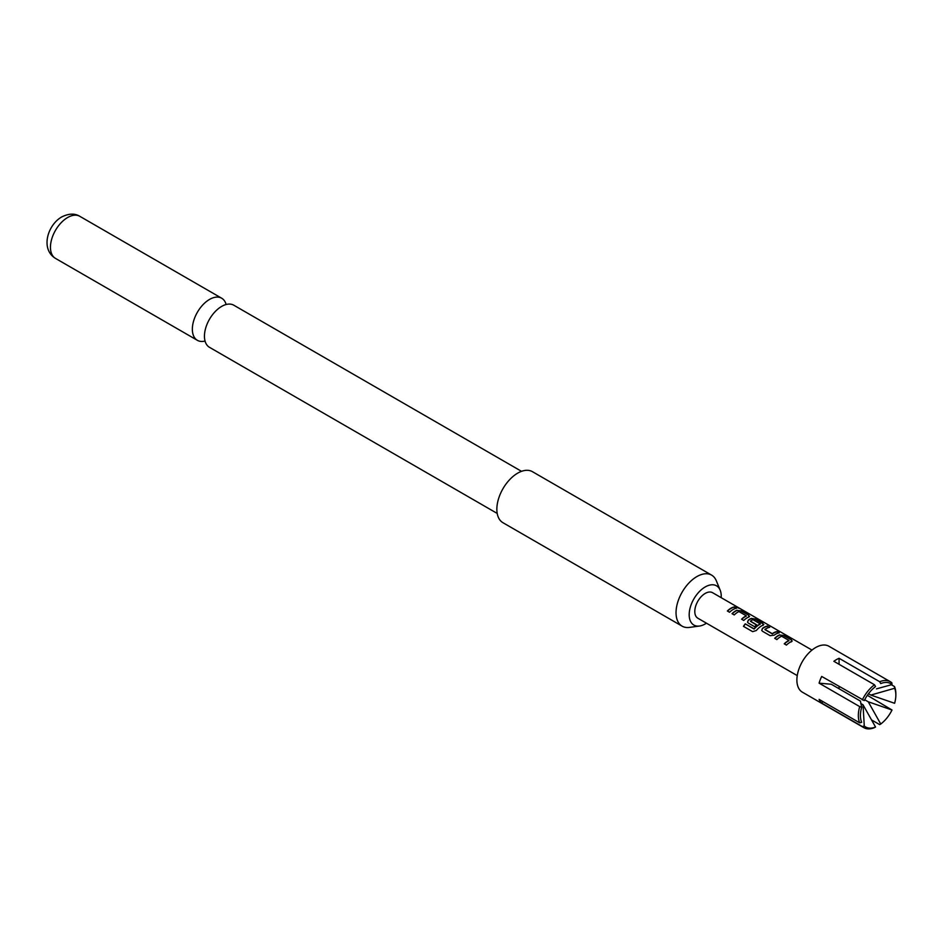 <?xml version="1.0" encoding="UTF-8"?>
<svg xmlns="http://www.w3.org/2000/svg" width="943" height="943" viewBox="0 0 943 943"><rect width="100%" height="100%" fill="white"/><g stroke="black" fill="none" stroke-linecap="round" stroke-linejoin="round"><path stroke-width="1.41" d="M736.566 607.469L738.817 607.881L735.988 606.797M738.97 608.318L738.675 608.152C736.247 606.879 735.505 606.738 736.471 607.728M497.22 513.44L209.487 347.319A24.306 14.039 -60 0 1 204.478 335.024A24.306 14.039 -60 0 1 220.65 307.029A24.306 14.039 -60 0 1 221.64 306.416A24.306 14.039 -60 0 1 233.793 305.214L521.526 471.335M721.183 597.662A22.656 13.084 120 0 0 720.181 590.212A22.656 13.084 120 0 0 705.211 586.947A22.656 13.084 120 0 0 689.451 611.194A22.656 13.084 120 0 0 699.494 626.034A22.656 13.084 120 0 0 705.211 623.96A22.656 13.084 120 0 0 706.448 623.182M720.181 590.212L716.338 580.817A29.469 17.009 120 0 0 711.611 575.124A29.469 17.009 120 0 0 696.877 576.586A29.469 17.009 120 0 0 676.037 612.667A29.469 17.009 120 0 0 682.143 626.164A29.469 17.009 120 0 0 689.439 627.413L699.494 626.034M711.611 575.124L532.43 471.677A29.469 17.009 120 0 0 509.727 479.574A29.469 17.009 120 0 0 496.855 509.22A29.469 17.009 120 0 0 502.961 522.717L682.143 626.164M226.131 304.518A24.306 14.039 120 0 0 221.688 298.224A24.306 14.039 120 0 0 209.535 299.426A24.306 14.039 120 0 0 193.657 320.856A24.306 14.039 120 0 0 197.382 340.329A24.306 14.039 120 0 0 205.044 341.036M892.007 684.571A25.048 14.463 -60 0 0 886.998 682.473A25.048 14.463 -60 0 0 880.75 683.569L879.701 681.742A26.522 15.312 -60 0 1 886.479 680.528A26.522 15.312 -60 0 1 890.357 681.73A26.522 15.312 -60 0 1 891.878 682.838L892.007 684.571L876.46 688.873M875.54 727.029A25.048 14.463 -60 0 1 869.281 728.114A25.048 14.463 -60 0 1 864.271 726.016L863.034 704.786L875.54 727.029L874.491 727.642A26.522 15.312 -60 0 1 867.725 728.856A26.522 15.312 -60 0 1 863.835 727.654L802.375 692.174A26.522 15.312 -60 0 1 800.76 664.615A26.522 15.312 -60 0 1 825.007 645.047A26.522 15.312 -60 0 1 828.897 646.238L890.357 681.73M863.835 727.654A26.522 15.312 -60 0 1 862.315 726.546L864.271 726.016M859.71 722.845A26.522 15.312 -60 0 1 859.71 706.613L861.666 707.297A25.048 14.463 -60 0 0 860.429 715.525A25.048 14.463 -60 0 0 861.666 722.314L859.71 722.845L819.09 699.388A26.522 15.312 120 0 0 821.695 703.101L862.315 726.546M862.315 699.906A26.522 15.312 -60 0 1 874.491 684.759L875.54 686.575A25.048 14.463 -60 0 0 864.271 700.578L821.695 676.449A26.522 15.312 120 0 0 819.09 683.156L859.71 706.613M879.701 681.742L839.07 658.297A26.522 15.312 120 0 0 833.871 661.302L874.491 684.759M779.731 634.828A14.734 8.511 -60 0 0 774.698 638.317L776.891 639.578A14.734 8.511 -60 0 1 781.629 636.219L788.996 640.462A14.734 8.511 -60 0 0 784.246 643.821L786.438 645.095A14.734 8.511 -60 0 1 791.472 641.605L791.401 639.849L783.751 635.429L779.696 635.087A14.44 8.334 -60 0 0 774.863 638.411M791.472 641.605L792.273 640.934M767.484 626.046A14.734 8.511 -60 0 0 762.451 628.392L761.72 630.36L762.522 631.28L770.172 635.7L774.191 635.169A14.734 8.511 -60 0 1 779.224 632.824L777.044 631.562A14.734 8.511 -60 0 0 772.293 633.684L764.938 629.441A14.734 8.511 -60 0 1 769.677 627.307L767.413 626.317A14.44 8.334 -60 0 0 762.486 628.604L761.767 630.478M754.176 628.792A14.734 8.511 -60 0 1 760.317 623.912L760.282 624.16A14.44 8.334 -60 0 0 754.27 628.946L745.241 623.865A14.734 8.511 -60 0 0 743.449 626.341L752.644 631.645L756.345 630.502A14.734 8.511 -60 0 1 763.028 625.185L763.83 624.514M762.993 625.445L762.899 623.7L755.237 619.28L751.253 618.667A14.44 8.334 -60 0 0 748.27 620.4L747.504 622.156L748.306 623.075L754.577 626.694A14.734 8.511 -60 0 1 756.699 624.867L750.475 621.095A14.734 8.511 -60 0 1 752.95 619.657L760.317 623.912M748.235 620.176A14.734 8.511 -60 0 1 751.288 618.408L755.308 619.009L762.97 623.429L763.028 625.185M737.072 610.204A14.734 8.511 -60 0 0 732.039 613.681L734.232 614.942A14.734 8.511 -60 0 1 738.97 611.583L746.326 615.838A14.734 8.511 -60 0 0 741.587 619.197L743.779 620.459A14.734 8.511 -60 0 1 748.813 616.981L748.742 615.225L741.092 610.805L737.037 610.451A14.44 8.334 -60 0 0 732.204 613.775M748.813 616.981L749.614 616.298M734.385 606.927A14.734 8.511 -60 0 0 727.371 610.993L729.564 612.255A14.734 8.511 -60 0 1 736.566 608.2L734.314 607.198A14.44 8.334 -60 0 0 727.536 611.088M797.248 675.601L697.844 618.219A14.734 8.511 -60 0 1 696.948 602.907A14.734 8.511 -60 0 1 710.421 592.027A14.734 8.511 -60 0 1 712.578 592.699L811.982 650.081M868.244 701.781L892.007 710.008A25.048 14.463 -60 0 1 880.75 724.024L868.244 701.781L864.696 699.741M871.438 719.863L879.701 724.637L880.75 724.024M892.007 710.008L867.348 695.321M894.612 688.272A25.048 14.463 -60 0 1 895.85 695.074A25.048 14.463 -60 0 1 894.612 703.289L870.849 695.074L894.612 688.272L894.483 686.539A26.522 15.312 -60 0 1 895.85 693.871L895.85 695.074M894.483 686.539L891.371 684.748M861.666 707.297L860.429 701.085L831.266 684.241L819.09 683.156M870.849 695.074L868.491 693.706M821.695 703.101L822.897 701.592M839.07 686.48L839.07 688.755M839.07 658.297L839.07 664.308M860.77 703.478L863.034 704.786M736.165 608.27L734.314 607.198M741.092 610.805L737.037 610.451M748.742 615.225L741.021 611.076M748.777 617.229L748.671 615.496M741.752 619.292A14.44 8.334 -60 0 1 746.302 616.085L746.326 615.838M748.27 620.4L747.551 622.262M756.534 624.985L750.475 621.284M753.999 629.016L745.241 623.865M743.603 626.435A14.44 8.334 -60 0 1 745.347 624.018M764.938 629.629L772.011 633.708M772.317 633.92A14.44 8.334 -60 0 1 776.973 631.822L777.044 631.562M778.824 632.906L776.973 631.822M769.276 627.39L767.413 626.317M783.751 635.429L779.696 635.087M791.401 639.849L783.68 635.7M791.436 641.865L791.33 640.12M784.411 643.916A14.44 8.334 -60 0 1 788.961 640.721L788.996 640.462M67.648 217.515A24.306 14.039 120 0 0 51.759 238.933A24.306 14.039 120 0 0 55.496 258.406C40.254 249.152 47.563 224.941 61.755 216.925C68.827 213.436 74.851 213.224 79.801 216.312A24.306 14.039 120 0 0 67.648 217.515M55.496 258.406L197.382 340.329M79.801 216.312L221.688 298.224"/></g></svg>
